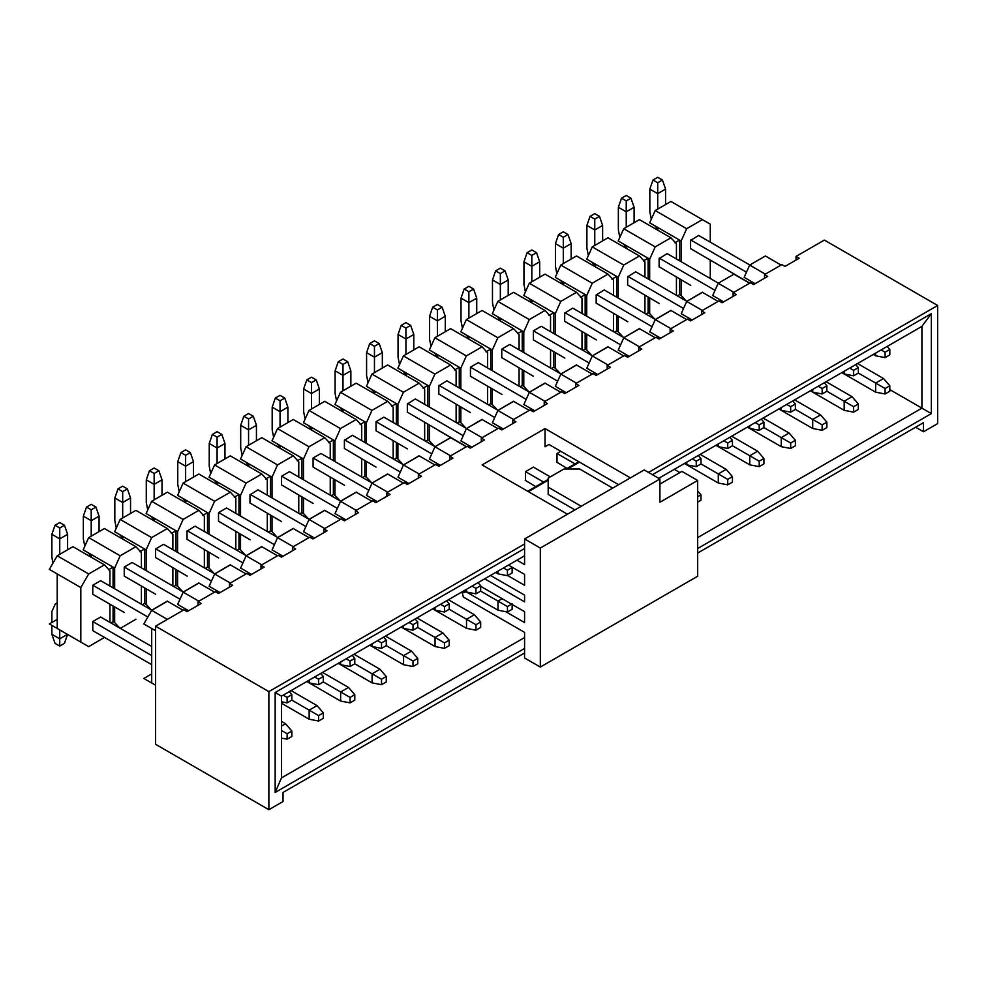 <?xml version="1.0" encoding="UTF-8"?>
<svg xmlns="http://www.w3.org/2000/svg" width="987" height="987" viewBox="0 0 987 987"><rect width="100%" height="100%" fill="white"/><g stroke="black" fill="none" stroke-linecap="round" stroke-linejoin="round"><path stroke-width="1.48" d="M198.054 605.29L198.054 601.663L215.363 591.669L218.509 593.483L232.673 585.303L229.527 583.49L246.836 573.496L249.982 575.31L264.146 567.13L261 565.317L278.309 555.323L281.455 557.137L295.619 548.969L292.473 547.143L309.782 537.15L312.928 538.976L327.092 530.796L323.946 528.983L341.255 518.977L344.401 520.803L358.565 512.623L355.419 510.81L372.728 500.816L375.874 502.63L390.038 494.45L386.892 492.636L404.201 482.643L407.347 484.457L421.511 476.277L418.365 474.463L435.674 464.47L438.82 466.283L452.984 458.116L449.838 456.29L467.147 446.297L470.293 448.123L484.457 439.943L481.311 438.129L498.62 428.136L501.766 429.95L515.93 421.77L512.771 419.956L530.081 409.963L533.239 411.776L547.39 403.597L544.244 401.783L561.554 391.79L564.7 393.603L578.863 385.436L575.717 383.61L593.027 373.617L596.173 375.442L610.336 367.263L607.19 365.449L624.5 355.456L627.646 357.269L641.809 349.09L638.663 347.276L655.973 337.283L659.119 339.096L673.282 330.916L670.136 329.103L687.446 319.109L690.592 320.923L704.755 312.756L701.609 310.93L718.918 300.936L722.065 302.762L736.228 294.582L733.082 292.769L750.391 282.775L753.537 284.589L767.701 276.409L764.555 274.596L781.864 264.602L785.01 266.416L799.174 258.236L796.028 256.423L824.355 240.075L937.65 305.476L648.496 472.428M198.054 601.663L201.2 603.476L187.036 611.656L183.89 609.83L155.564 626.19L268.871 691.603L524.578 543.973M567.463 514.215L482.088 464.926L545.034 428.58L630.409 477.868M524.578 652.987L283.035 792.45L283.035 801.53L268.871 809.71L268.871 691.603M652.432 474.698L931.358 313.656L931.358 413.602L697.673 548.513M524.578 648.447L275.163 792.45L275.163 692.504L524.578 548.513M697.673 553.053L923.487 422.683L923.487 431.763L937.65 423.596L937.65 305.476M796.028 260.062L796.028 256.423M764.555 278.223L764.555 274.596M733.082 296.396L733.082 292.769M701.609 314.569L701.609 310.93M670.136 332.742L670.136 329.103M638.663 350.903L638.663 347.276M607.19 369.076L607.19 365.449M575.717 387.249L575.717 383.61M544.244 405.423L544.244 401.783M512.771 423.583L512.771 419.956M481.311 441.757L481.311 438.129M449.838 459.93L449.838 456.29M418.365 478.103L418.365 474.463M386.892 496.276L386.892 492.636M355.419 514.437L355.419 510.81M323.946 532.61L323.946 528.983M292.473 550.783L292.473 547.143M261 568.956L261 565.317M229.527 587.117L229.527 583.49M268.871 809.71L155.564 744.297L155.564 626.19M545.034 446.753L548.969 444.483L545.034 446.753L545.034 428.58M556.68 462.113L567.18 468.443M557.001 462.298L557.001 453.477L575.051 463.902M560.776 451.293L557.001 453.477M525.207 480.287L535.719 486.616M525.528 480.459L525.528 471.65L543.578 482.075M550.302 476.869L533.387 467.11L525.528 471.65M548.969 444.483L618.602 484.691M658.724 478.325L921.92 326.376L931.358 313.656M921.92 326.376L921.92 408.149L931.358 413.602M524.578 637.54L281.455 777.916L275.163 792.45M889.818 389.618L921.92 408.149L697.673 537.607M281.455 777.916L281.455 696.143L275.163 692.504M281.455 696.143L524.578 555.78M915.615 427.223L923.487 431.763M765.344 274.139L749.664 265.084L765.406 256.003L781.075 265.059M749.664 265.084L744.161 277.359L752.032 281.9L752.032 283.713L753.599 282.8L752.032 281.9M753.599 282.8L755.117 283.676M733.872 292.312L718.191 283.257L733.933 274.176L749.602 283.22M718.191 283.257L712.688 295.52L723.644 301.849M689.086 318.233L690.653 319.146L689.086 320.059L689.086 318.233L681.215 313.693L686.718 301.43L702.46 292.349L718.129 301.393M686.718 301.43L702.399 310.473M690.653 319.146L692.171 320.022M657.613 336.407L659.18 337.32L657.613 338.22L657.613 336.407L649.742 331.866L655.257 319.603L670.987 310.51L686.656 319.566M655.257 319.603L670.926 328.646M659.18 337.32L660.698 338.183M626.14 354.58L627.707 355.493L626.14 356.393L626.14 354.58L618.269 350.04L623.784 337.764L639.514 328.683L655.183 337.739M623.784 337.764L639.453 346.819M627.707 355.493L629.225 356.356M594.667 372.753L596.234 373.654L594.667 374.567L594.667 372.753L586.796 368.2L592.311 355.937L608.041 346.856L623.71 355.912M592.311 355.937L607.98 364.993M596.234 373.654L597.752 374.529M563.195 390.914L564.774 391.827L563.195 392.74L563.195 390.914L555.323 386.373L560.838 374.11L576.568 365.03L592.237 374.073M560.838 374.11L576.507 383.153M564.774 391.827L566.279 392.703M531.722 409.087L533.301 410L531.722 410.9L531.722 409.087L523.85 404.547L529.365 392.283L545.095 383.203L560.764 392.246M529.365 392.283L545.034 401.327M533.301 410L534.806 410.876M500.249 427.26L501.828 428.173L500.249 429.074L500.249 427.26L492.377 422.72L497.892 410.456L513.622 401.364L529.303 410.419M497.892 410.456L513.561 419.5M501.828 428.173L503.333 429.037M468.776 445.433L470.355 446.334L468.776 447.247L468.776 445.433L460.904 440.893L466.419 428.617L482.149 419.537L497.83 428.592M466.419 428.617L482.088 437.673M470.355 446.334L471.86 447.21M437.303 463.594L438.882 464.507L437.303 465.42L437.303 463.594L429.444 459.054L434.946 446.79L450.677 437.71L466.357 446.753M434.946 446.79L450.615 455.846M438.882 464.507L440.387 465.383M405.83 481.767L407.409 482.68L405.83 483.593L405.83 481.767L397.971 477.227L403.473 464.963L419.204 455.883L434.885 464.926M403.473 464.963L419.154 474.007M407.409 482.68L408.914 483.556M374.357 499.94L375.936 500.853L374.357 501.754L374.357 499.94L366.498 495.4L372 483.137L387.731 474.044L403.412 483.099M372 483.137L387.681 492.18M375.936 500.853L377.441 501.717M342.884 518.113L344.463 519.014L342.884 519.927L342.884 518.113L335.025 513.573L340.527 501.297L356.258 492.217L371.939 501.273M340.527 501.297L356.208 510.353M344.463 519.014L345.968 519.89M311.423 536.286L312.99 537.187L311.423 538.1L311.423 536.286L303.552 531.734L309.054 519.47L324.797 510.39L340.466 519.433M309.054 519.47L324.735 528.526M312.99 537.187L314.508 538.063M279.95 554.447L281.517 555.36L279.95 556.273L279.95 554.447L272.079 549.907L277.581 537.644L293.324 528.563L308.993 537.607M277.581 537.644L293.262 546.687M281.517 555.36L283.035 556.236M248.477 572.62L250.044 573.533L248.477 574.434L248.477 572.62L240.606 568.08L246.108 555.817L261.851 546.724L277.52 555.78M246.108 555.817L261.789 564.86M250.044 573.533L251.562 574.397M217.004 590.794L218.571 591.694L217.004 592.607L217.004 590.794L209.133 586.253L214.648 573.978L230.378 564.897L246.047 573.953M214.648 573.978L230.316 583.033M218.571 591.694L220.089 592.57M185.531 608.967L187.098 609.867L185.531 610.78L185.531 608.967L177.66 604.414L183.175 592.151L198.905 583.07L214.574 592.114M183.175 592.151L198.843 601.206M187.098 609.867L188.616 610.743M155.564 630.73L143.831 623.957L151.702 610.324L167.432 601.243L183.101 610.287M151.702 610.324L167.371 619.38M151.702 628.497L151.702 683.004L155.564 685.237M151.702 673.924L143.831 678.464L151.702 683.004M873.285 354.456L875.654 355.813L885.092 357.627L889.818 354.901L889.818 349.46L885.092 352.186L885.092 357.627M875.654 353.087L875.654 355.813M592.459 355.851L541.258 326.29L533.387 330.83L589.128 363.006M533.387 330.83L533.387 339.91L564.86 358.084M500.347 299.937L500.347 284.49L492.476 279.95L492.476 302.664L493.932 310.066M497.411 316.605L500.187 319.899M715.933 445.297L718.289 446.667L727.727 448.48L732.453 445.754L749.762 455.747L749.762 464.84L715.933 445.297M718.289 443.94L718.289 446.667M560.986 374.024L509.785 344.463L501.914 349.003L557.655 381.179M468.874 318.11L468.874 302.664L461.003 298.123L461.003 320.837L462.459 328.239M465.938 334.766L468.714 338.072M501.914 357.726L533.387 376.257M684.46 463.471L686.816 464.84L696.254 466.654L700.98 463.927L718.289 473.92L718.289 483.013L684.46 463.471M686.816 462.113L686.816 464.84M432.676 608.831L435.045 610.2L444.483 612.014L449.208 609.287L466.518 619.281L466.518 628.374L432.676 608.831M435.045 607.474L435.045 610.2M183.323 592.064L132.122 562.504L124.251 567.044L179.992 599.22M124.251 567.044L124.251 576.124L155.724 594.297M91.211 536.151L91.211 520.704L83.34 516.164L83.34 538.877L84.796 546.28M88.275 552.819L91.051 556.113M306.797 681.511L309.153 682.881L318.591 684.694L323.317 681.968L340.626 691.961L340.626 701.054L306.797 681.511M309.153 680.154L309.153 682.881M826.872 391.247L844.181 401.24L844.181 410.321L810.339 390.79L812.708 392.16L822.146 393.973L826.872 391.247L826.872 385.794L822.146 388.52L822.146 393.973M826.082 381.71L852.04 396.7L844.181 401.24L853.619 406.693L853.619 412.147L844.181 410.321M731.663 436.217L757.634 451.207L749.762 455.747L759.2 461.2L759.2 466.654L749.762 464.84M700.19 454.39L726.161 469.38L718.289 473.92L727.727 479.374L727.727 484.827L718.289 483.013M501.914 394.43L470.441 376.257L470.441 367.176L526.182 399.353M480.669 591.114L497.991 601.108L497.991 610.2L464.149 590.67L466.518 592.027L475.956 593.841L480.669 591.114L480.669 585.673L475.956 588.388L475.956 593.841M313.089 503.444L281.616 484.913M502.161 598.702L497.991 601.108L507.429 606.561L507.429 612.014L497.991 610.2M448.419 599.751L474.377 614.741L466.518 619.281L475.956 624.734L475.956 630.187L466.518 628.374M417.735 627.461L435.045 637.454L435.045 646.534L401.203 627.004L403.572 628.374L413.01 630.187L417.735 627.461L417.735 622.007L413.01 624.734L413.01 630.187M416.946 617.924L442.904 632.914L435.045 637.454L444.483 642.907L444.483 648.36L435.045 646.534M338.27 663.35L340.626 664.707L350.064 666.521L354.789 663.795L372.099 673.8L372.099 682.881L338.257 663.35M354 654.258L379.97 669.248L372.099 673.8L381.537 679.241L381.537 684.694L372.099 682.881M281.455 701.782L287.118 702.867L291.844 700.141L309.153 710.134L309.153 719.215L281.455 703.225M124.251 612.471L92.778 594.297L92.778 585.217L147.84 616.998M291.054 690.604L317.024 705.594L309.153 710.134L318.591 715.587L318.591 721.041L309.153 719.215M151.702 646.485L100.649 617.011L92.778 621.551L151.702 655.565M92.778 621.551L92.778 630.644L151.702 664.658M57.221 603.242L55.321 603.921L51.867 611.558L51.867 622.464M51.867 625.376L51.867 634.271L59.738 638.823L59.738 629.916M281.455 721.398L285.551 723.767L281.455 726.124M340.688 501.211L289.487 471.65L281.616 476.19L337.357 508.379M466.518 589.301L466.518 592.027M435.107 446.704L383.894 417.143L376.035 421.683L431.775 453.86M376.035 421.683L376.035 430.764L407.508 448.937M342.982 390.79L342.982 375.344L335.111 370.804L335.111 393.517L336.579 400.919M340.046 407.446L342.822 410.752M495.622 572.497L497.991 573.854L507.429 575.68L512.142 572.953L512.142 567.5L507.429 570.227L507.429 575.68M372.161 483.038L320.96 453.477L313.089 458.017L368.83 490.206M313.089 458.017L313.089 467.11L344.562 485.283M280.037 427.137L280.037 411.69L272.178 407.15L272.178 429.863L273.633 437.253M277.113 443.792L279.889 447.099M497.991 571.128L497.991 573.854M437.401 336.283L437.401 320.837L429.53 316.296L429.53 339.01L430.986 346.412M434.465 352.939L437.241 356.245M470.441 412.591L438.981 394.06M812.708 389.433L812.708 392.16M778.879 408.963L781.235 410.321L790.673 412.147L795.399 409.42L812.708 419.413L812.708 428.494L778.866 408.963M781.235 407.594L781.235 410.321M857.555 363.537L883.513 378.527L875.654 383.067L875.654 392.16L841.812 372.617L844.181 373.987L853.619 375.8L858.345 373.074L885.092 388.52L885.092 393.973L889.818 391.247L889.818 385.794L885.092 388.52M844.181 371.26L844.181 373.987M747.406 427.137L749.762 428.494L759.2 430.307L763.926 427.593L781.235 437.586L781.235 446.667L747.406 427.137M749.762 425.767L749.762 428.494M763.136 418.044L789.106 433.034L781.235 437.586L790.673 443.027L790.673 448.48L795.399 445.754L795.399 440.301L790.673 443.027M794.609 399.883L820.579 414.873L812.708 419.413L822.146 424.866L822.146 430.307L826.872 427.593L826.872 422.14L822.146 424.866M403.572 664.707L369.73 645.177L372.099 646.534L381.537 648.36L386.262 645.634L403.572 655.627L403.572 664.707L413.01 666.521L417.735 663.807L417.735 658.354L413.01 661.08L413.01 666.521M218.67 557.963L187.197 539.42M385.473 636.097L411.431 651.087L403.572 655.627L413.01 661.08M277.742 537.557L226.541 507.997L218.67 512.537L274.411 544.713M185.63 481.644L185.63 466.197L177.759 461.657L177.759 484.37L179.215 491.773M182.694 498.299L185.47 501.606M218.509 521.161L250.143 539.79M403.572 625.647L403.572 628.374M372.099 643.808L372.099 646.534M214.796 573.891L163.595 544.33L155.724 548.871L211.465 581.059M122.684 517.99L122.684 502.543L114.813 497.991L114.813 520.704L116.269 528.107M119.748 534.646L122.524 537.94M155.724 557.593L187.197 576.124M340.626 661.981L340.626 664.707M59.738 554.324L59.738 538.877L51.867 534.337L51.867 557.05L52.903 563.244M322.527 672.431L348.497 687.421L340.626 691.961L350.064 697.414L350.064 702.867L354.789 700.141L354.789 694.688L350.064 697.414M722.126 300.973L720.559 301.886L720.559 300.073M749.824 264.997L698.623 235.437L690.752 240.347M690.752 248.699L749.762 283.133M690.752 239.977L746.493 272.165M881.157 349.904L885.092 352.186M889.818 349.46L887.19 346.425M523.789 370.717L523.789 386.336L529.303 392.246L545.095 383.018M500.187 320.022L500.187 318.196L492.316 313.656L497.83 301.393L513.561 292.312L545.034 310.486L550.549 316.383L550.549 331.644M550.549 349.817L550.549 367.991M545.034 310.486L529.303 319.566L523.789 331.829L523.789 352.544M508.219 279.95L500.347 284.49L500.347 273.596L495.622 270.87L500.347 268.143L505.06 270.87L508.219 279.95L508.219 295.397M495.622 270.87L492.476 279.95M723.792 440.757L727.727 443.027L727.727 448.48M732.453 445.754L732.453 440.301L727.727 443.027M732.453 440.301L729.825 437.278M492.316 388.89L492.316 404.51L497.83 410.419L513.622 401.191M468.714 338.183L468.714 336.37L460.843 331.829L466.357 319.566L482.088 310.486L513.561 328.646L519.076 334.556L519.076 349.817M519.076 367.991L519.076 386.164M513.561 328.646L497.83 337.739L492.316 350.003L492.316 370.717M501.766 357.812L501.766 349.46M476.746 298.123L468.874 302.664L468.874 291.77L464.149 289.043L468.874 286.316L473.6 289.043L476.746 298.123L476.746 313.57M464.149 289.043L461.003 298.123M692.319 458.93L696.254 461.2L696.254 466.654M700.98 463.927L700.98 458.474L696.254 461.2M700.98 458.474L698.352 455.451M309.215 519.384L258.014 489.823L250.143 494.721M250.143 503.086L281.616 521.617M250.143 494.364L305.884 526.54M440.547 604.291L444.483 606.561L444.483 612.014M449.208 609.287L449.208 603.834L444.483 606.561M449.208 603.834L446.58 600.812M114.652 606.931L114.652 622.55L120.167 628.46L135.959 619.231M91.051 556.236L91.051 554.41L83.179 549.87L88.694 537.607L104.425 528.526L135.898 546.699L141.4 552.597L141.4 567.858M141.4 586.031L141.4 604.204M135.898 546.699L120.167 555.78L114.652 568.043L114.652 588.758M99.07 516.164L91.211 520.704L91.211 509.81L86.486 507.084L91.211 504.357L95.924 507.084L99.07 516.164L99.07 531.611M86.486 507.084L83.34 516.164M314.656 676.971L318.591 679.241L318.591 684.694M323.317 681.968L323.317 676.514L318.591 679.241M323.317 676.514L320.689 673.492M659.279 303.577L627.806 285.046M852.04 396.7L858.345 403.967L853.619 406.693M853.619 412.147L858.345 409.42L858.345 403.967M555.262 352.544L555.262 368.176L560.776 374.073L576.568 364.845M531.66 301.849L531.66 300.036L523.789 295.483L529.303 283.22L545.034 274.139L576.507 292.312L582.009 298.21L582.009 313.484M582.009 331.644L582.009 349.817M576.507 292.312L560.776 301.393L555.262 313.656L555.262 334.371M564.86 321.38L596.333 339.91M564.7 321.478L564.7 313.113M623.932 337.677L572.731 308.117L564.86 313.027M757.634 451.207L763.926 458.474L759.2 461.2M759.2 466.654L763.926 463.927L763.926 458.474M726.161 469.38L732.453 476.647L727.727 479.374M727.727 484.827L732.453 482.1L732.453 476.647M697.673 491.008L700.98 494.82L697.673 496.72M697.673 502.173L700.98 500.273L700.98 494.82M438.981 430.764L466.506 446.667M376.035 467.11L344.562 448.579M303.49 497.904L303.49 513.536L308.993 519.433L324.797 510.205M279.889 447.21L279.889 445.396L272.017 440.856L277.52 428.58L293.262 419.5L324.735 437.673L330.238 443.582L330.238 458.844M330.238 477.005L330.238 495.178M324.735 437.673L308.993 446.753L303.49 459.017L303.49 479.731M507.429 612.014L512.142 609.287L512.142 603.834L507.429 606.561M474.377 614.741L480.669 622.007L475.956 624.734M475.956 630.187L480.669 627.461L480.669 622.007M442.904 632.914L449.208 640.181L444.483 642.907M444.483 648.36L449.208 645.634L449.208 640.181M379.97 669.248L386.262 676.514L381.537 679.241M381.537 684.694L386.262 681.968L386.262 676.514M317.024 705.594L323.317 712.861L318.591 715.587M318.591 721.041L323.317 718.314L323.317 712.861M104.425 564.86L88.694 573.953L80.823 587.573L49.35 569.4L57.221 555.78L72.952 546.699L104.425 564.86L109.939 570.77L109.939 586.031M80.823 587.573L80.823 642.093L88.694 646.633L104.486 637.405M109.939 604.204L109.939 622.378M151.85 610.237L100.649 580.677L92.778 585.217M51.867 634.271L55.013 643.364L59.738 646.09L59.738 638.823L67.609 634.271L64.451 643.364L59.738 646.09M281.455 730.491L287.118 733.76L287.118 739.201L281.455 738.116M285.551 723.767L291.844 731.034L287.118 733.76M287.118 739.201L291.844 736.487L291.844 731.034M272.017 516.078L272.017 531.709L277.52 537.607L293.324 528.378M248.416 465.383L248.416 463.569L240.544 459.017L246.047 446.753L261.789 437.673L293.262 455.846L298.765 461.743L298.765 477.005M298.765 495.178L298.765 513.351M293.262 455.846L277.52 464.926L272.017 477.19L272.017 497.904M281.455 484.999L281.455 476.647M248.564 445.297L248.564 429.863L240.705 425.311L240.705 448.024L242.16 455.426M245.64 461.965L248.416 465.259M472.02 586.118L475.956 588.388M480.669 585.673L478.053 582.638M498.053 410.358L446.84 380.797L438.981 385.707M438.981 385.337L494.709 417.526M403.634 464.877L352.421 435.304L344.562 440.214M344.562 439.857L400.303 472.033M366.436 461.571L366.436 477.19L371.939 483.099L387.743 473.871M342.822 410.876L342.822 409.05L334.963 404.51L340.466 392.246L356.196 383.166L387.669 401.327L393.184 407.236L393.184 422.498M393.184 440.671L393.184 458.844M387.669 401.327L371.939 410.419L366.436 422.683L366.436 443.397M350.854 370.804L342.982 375.344L342.982 364.45L338.27 361.723L342.982 358.997L347.708 361.723L350.854 370.804L350.854 386.25M338.27 361.723L335.111 370.804M466.58 428.531L415.367 398.97L407.508 403.88M407.508 412.233L466.518 446.667M407.508 403.51L463.248 435.699M503.493 567.957L507.429 570.227M287.908 407.15L280.037 411.69L280.037 400.784L275.324 398.057L280.037 395.331L284.762 398.057L287.908 407.15L287.908 422.584M275.324 398.057L272.178 407.15M529.513 392.197L478.313 362.624L470.441 367.176M460.843 407.051L460.843 422.683L466.357 428.592L482.149 419.352M437.241 356.356L437.241 354.543L429.37 350.003L434.885 337.739L450.615 328.646L482.088 346.819L487.603 352.729L487.603 367.991M487.603 386.164L487.603 404.325M482.088 346.819L466.357 355.9L460.843 368.176L460.843 388.89M445.273 316.296L437.401 320.837L437.401 309.93L432.676 307.204L437.401 304.477L442.127 307.204L445.273 316.296L445.273 331.743M432.676 307.204L429.53 316.296M686.878 301.343L635.677 271.783L627.806 276.681M627.806 276.323L683.547 308.499M818.211 386.25L822.146 388.52M826.872 385.794L824.244 382.771M655.405 319.504L604.204 289.944L596.333 294.854M596.333 303.206L627.806 321.75M596.333 294.496L652.074 326.672M786.738 404.423L790.673 406.693L790.673 412.147M795.399 409.42L795.399 403.967L790.673 406.693M795.399 403.967L792.771 400.932M883.513 378.527L889.818 385.794M885.092 393.973L875.654 392.16M690.752 285.403L659.279 266.872M718.351 283.17L667.15 253.61L659.279 258.508M659.279 258.15L715.02 290.326M849.684 368.077L853.619 370.347L853.619 375.8M858.345 373.074L858.345 367.62L853.619 370.347M858.345 367.62L855.717 364.598M564.86 312.657L620.601 344.845M755.265 422.584L759.2 424.866L759.2 430.307M763.926 427.593L763.926 422.14L759.2 424.866M763.926 422.14L761.298 419.105M789.106 433.034L795.399 440.301M790.673 448.48L781.235 446.667M822.146 430.307L812.708 428.494M820.579 414.873L826.872 422.14M209.071 552.412L209.071 568.043L214.586 573.953L230.378 564.724M185.47 501.717L185.47 499.903L177.598 495.363L183.113 483.099L198.843 474.007L230.316 492.18L235.819 498.09L235.819 513.351M235.819 531.524L235.819 549.685M230.316 492.18L214.586 501.26L209.071 513.536L209.071 534.251M218.509 521.346L218.509 512.993M411.431 651.087L417.735 658.354M193.489 461.657L185.63 466.197L185.63 455.291L180.905 452.577L185.63 449.85L190.343 452.577L193.489 461.657L193.489 477.103M180.905 452.577L177.759 461.657M409.074 622.464L413.01 624.734M417.735 622.007L415.108 618.985M246.269 555.718L195.068 526.157L187.197 531.068M187.197 530.698L242.938 562.886M377.602 640.637L381.537 642.907L381.537 648.36M386.262 645.634L386.262 640.181L381.537 642.907M386.262 640.181L383.635 637.146M146.125 588.758L146.125 604.389L151.64 610.287L167.432 601.058M122.524 538.063L122.524 536.249L114.652 531.697L120.167 519.433L135.898 510.353L167.371 528.526L172.873 534.423L172.873 549.685M172.873 567.858L172.873 586.031M167.371 528.526L151.64 537.607L146.125 549.87L146.125 570.585M155.564 557.692L155.564 549.327M130.543 497.991L122.684 502.543L122.684 491.637L117.959 488.91L122.684 486.184L127.397 488.91L130.543 497.991L130.543 513.437M117.959 488.91L114.813 497.991M346.129 658.798L350.064 661.08L350.064 666.521M354.789 663.795L354.789 658.354L350.064 661.08M354.789 658.354L352.162 655.319M67.609 534.337L59.738 538.877L59.738 527.983L55.013 525.257L59.738 522.53L64.451 525.257L67.609 534.337L67.609 549.784M55.013 525.257L51.867 534.337M283.183 695.144L287.118 697.414L287.118 702.867M291.844 700.141L291.844 694.688L287.118 697.414M291.844 694.688L289.216 691.665M348.497 687.421L354.789 694.688M350.064 702.867L340.626 701.054M702.473 292.177L686.656 301.393L681.153 295.495L679.574 294.582L677.378 295.853M710.27 278.494L710.27 260.334M710.27 242.16L710.27 224.172L702.399 219.632L686.656 228.713L681.153 240.976L681.153 261.691M681.153 279.864L681.153 295.495M690.592 248.798L690.592 240.433M657.7 209.084L657.7 193.649L649.841 189.097L649.841 211.81L651.297 219.213M654.776 225.752L657.552 229.046M523.789 386.336L522.222 385.436L520.013 386.707M497.83 301.393L529.303 319.566M500.187 318.196L523.789 331.829M517.496 333.643L522.222 330.916L522.222 351.631M522.222 369.804L522.222 385.436M505.06 270.87L500.347 273.596M492.316 404.51L490.749 403.609L488.54 404.88M466.357 319.566L497.83 337.739M468.714 336.37L492.316 350.003M486.023 351.816L490.749 349.09L490.749 369.804M490.749 387.977L490.749 403.609M473.6 289.043L468.874 291.77M240.544 534.251L240.544 549.87L246.047 555.78L261.851 546.551M216.943 483.556L216.943 481.73L209.071 477.19L214.586 464.926L230.316 455.846L261.789 474.007L267.292 479.916L267.292 495.178M267.292 513.351L267.292 531.524M261.789 474.007L246.047 483.099L240.544 495.363L240.544 516.078M249.982 503.173L249.982 494.82M217.091 463.471L217.091 448.024L209.232 443.484L209.232 466.197L210.687 473.6M214.167 480.126L216.943 483.433M114.652 622.55L113.086 621.65L110.877 622.92M88.694 537.607L120.167 555.78M91.051 554.41L114.652 568.043M108.36 569.857L113.086 567.13L113.086 587.845M113.086 606.018L113.086 621.65M95.924 507.084L91.211 509.81M649.68 298.037L649.68 313.656L655.195 319.566L670.987 310.337M676.428 295.31L676.428 277.137M676.428 258.964L676.428 243.703L670.926 237.805L655.195 246.886L649.68 259.149L649.68 279.864M659.119 266.959L659.119 258.606M555.262 368.176L553.695 367.263L551.486 368.533M529.303 283.22L560.776 301.393M531.66 300.036L555.262 313.656M548.969 315.482L553.695 312.756L553.695 333.47M553.695 351.631L553.695 367.263M429.37 425.224L429.37 440.856L434.885 446.753L450.689 437.525M405.768 374.529L405.768 372.716L397.909 368.176L403.412 355.9L419.142 346.819L450.615 364.993L456.13 370.89L456.13 386.164M456.13 404.325L456.13 422.498M450.615 364.993L434.885 374.073L429.37 386.336L429.37 407.051M438.82 394.158L438.82 385.794M397.909 443.397L397.909 459.017L403.412 464.926L419.216 455.698M374.295 392.703L374.295 390.889L366.436 386.336L371.939 374.073L387.669 364.993L419.142 383.166L424.657 389.063L424.657 404.325M424.657 422.498L424.657 440.671M419.142 383.166L403.412 392.246L397.909 404.51L397.909 425.224M407.347 412.319L407.347 403.967M303.49 513.536L301.911 512.623L299.715 513.894M277.52 428.58L308.993 446.753M279.889 445.396L303.49 459.017M297.198 460.843L301.911 458.116L301.911 478.831M301.911 496.992L301.911 512.623M177.598 570.585L177.598 586.216L183.113 592.114L198.905 582.885M153.997 519.89L153.997 518.076L146.125 513.536L151.64 501.26L167.371 492.18L198.843 510.353L204.346 516.263L204.346 531.524M204.346 549.697L204.346 567.858M198.843 510.353L183.113 519.433L177.598 531.697L177.598 552.412M187.036 539.519L187.036 531.154M57.221 555.78L88.694 573.953M57.221 573.953L57.221 628.46L80.823 642.093M57.221 619.38L49.35 623.92L57.221 628.46M272.017 531.709L270.438 530.796L268.242 532.067M246.047 446.753L277.52 464.926M248.416 463.569L272.017 477.19M265.725 479.003L270.438 476.289L270.438 496.992M270.438 515.165L270.438 530.796M256.435 425.311L248.564 429.863L248.564 418.957L243.851 416.23L248.564 413.504L253.289 416.23L256.435 425.311L256.435 440.757M243.851 416.23L240.705 425.311M405.928 354.456L405.928 339.01L398.057 334.47L398.057 357.183L399.513 364.573M402.992 371.112L405.768 374.406M334.963 479.731L334.963 495.363L340.466 501.273L356.27 492.044M311.349 429.037L311.349 427.223L303.49 422.683L308.993 410.419L324.735 401.327L356.196 419.5L361.711 425.409L361.711 440.671M361.711 458.844L361.711 477.005M356.196 419.5L340.466 428.58L334.963 440.856L334.963 461.571M344.401 448.666L344.401 440.301M311.51 408.963L311.51 393.517L303.651 388.977L303.651 411.69L305.106 419.093M308.586 425.619L311.349 428.926M366.436 477.19L364.857 476.289L362.661 477.56M340.466 392.246L371.939 410.419M342.822 409.05L366.436 422.683M360.132 424.496L364.857 421.77L364.857 442.484M364.857 460.658L364.857 476.289M347.708 361.723L342.982 364.45M374.455 372.617L374.455 357.183L366.584 352.63L366.584 375.344L368.04 382.746M371.519 389.285L374.295 392.579M284.762 398.057L280.037 400.784M460.843 422.683L459.276 421.77L457.067 423.041M434.885 337.739L466.357 355.9M437.241 354.543L460.843 368.176M454.551 369.989L459.276 367.263L459.276 387.977M459.276 406.15L459.276 421.77M442.127 307.204L437.401 309.93M618.207 316.198L618.207 331.829L623.722 337.739L639.514 328.511M594.606 265.503L594.606 263.689L586.734 259.149L592.249 246.886L607.98 237.805L639.453 255.966L644.955 261.876L644.955 277.137M644.955 295.31L644.955 313.484M639.453 255.966L623.722 265.059L618.207 277.322L618.207 298.037M627.646 285.132L627.646 276.779M594.766 245.43L594.766 229.983L586.895 225.443L586.895 248.156L588.351 255.559M591.83 262.086L594.606 265.392M586.734 334.371L586.734 350.003L592.249 355.9L608.041 346.671M563.133 283.676L563.133 281.863L555.262 277.322L560.776 265.059L576.507 255.966L607.98 274.139L613.482 280.049L613.482 295.31M613.482 313.484L613.482 331.644M607.98 274.139L592.249 283.22L586.734 295.483L586.734 316.198M596.173 303.305L596.173 294.94M563.293 263.603L563.293 248.156L555.422 243.616L555.422 266.33L556.878 273.72M560.357 280.259L563.133 283.565M626.239 227.257L626.239 211.81L618.368 207.27L618.368 229.983L619.824 237.386M623.303 243.925L626.079 247.219M531.82 281.776L531.82 266.33L523.949 261.777L523.949 284.49L525.405 291.893M528.884 298.432L531.66 301.726M209.071 568.043L207.492 567.13L205.296 568.401M183.113 483.099L214.586 501.26M185.47 499.903L209.071 513.536M202.779 515.35L207.492 512.623L207.492 533.338M207.492 551.511L207.492 567.13M190.343 452.577L185.63 455.291M154.157 499.817L154.157 484.37L146.286 479.83L146.286 502.543L147.742 509.934M151.221 516.472L153.997 519.779M146.125 604.389L144.558 603.476L142.35 604.747M120.167 519.433L151.64 537.607M122.524 536.249L146.125 549.87M139.833 551.684L144.558 548.969L144.558 569.684M144.558 587.845L144.558 603.476M127.397 488.91L122.684 491.637M64.451 525.257L59.738 527.983M686.656 228.713L655.195 210.539L670.926 201.459L702.399 219.632M655.195 210.539L649.68 222.803L657.552 227.355L657.552 229.169M656.762 229.626L659.119 228.256L657.552 227.355M659.119 228.256L679.574 240.075L679.574 260.79M681.153 240.976L679.574 240.075L674.861 242.79M679.574 278.951L679.574 294.582M665.571 189.097L657.7 193.649L657.7 182.743L652.987 180.016L657.7 177.29L662.425 180.016L665.571 189.097L665.571 204.543M652.987 180.016L649.841 189.097M533.239 300.936L530.87 302.306M501.766 319.109L499.397 320.479M470.293 337.283L467.924 338.64M240.544 549.87L238.965 548.969L236.769 550.24M214.586 464.926L246.047 483.099M216.943 481.73L240.544 495.363M234.252 497.177L238.965 494.45L238.965 515.165M238.965 533.338L238.965 548.969M224.962 443.484L217.091 448.024L217.091 437.13L212.378 434.403L217.091 431.677L221.816 434.403L224.962 443.484L224.962 458.93M212.378 434.403L209.232 443.484M124.091 537.15L121.734 538.52M92.63 555.323L90.261 556.693M649.68 313.656L648.101 312.756L645.905 314.026M655.195 246.886L623.722 228.713L639.453 219.632L670.926 237.805M623.722 228.713L618.207 240.976L649.68 259.149M643.388 260.963L648.101 258.236L648.101 278.951M648.101 297.124L648.101 312.756M585.168 333.47L585.168 349.09L582.959 350.36M580.442 297.309L585.168 294.582L585.168 315.297M563.133 281.863L586.734 295.483M564.7 282.775L562.343 284.133M429.37 440.856L427.803 439.943L425.594 441.214M403.412 355.9L434.885 374.073M405.768 372.716L429.37 386.336M423.078 388.162L427.803 385.436L427.803 406.15M427.803 424.311L427.803 439.943M397.909 459.017L396.33 458.116L394.121 459.387M371.939 374.073L403.412 392.246M374.295 390.889L397.909 404.51M391.605 406.323L396.33 403.597L396.33 424.311M396.33 442.484L396.33 458.116M333.384 478.831L333.384 494.45L331.188 495.721M328.671 442.669L333.384 439.943L333.384 460.658M311.349 427.223L334.963 440.856M312.928 428.136L310.572 429.493M281.455 446.297L279.099 447.666M177.598 586.216L176.019 585.303L173.823 586.574M151.64 501.26L183.113 519.433M153.997 518.076L177.598 531.697M171.306 533.523L176.019 530.796L176.019 551.511M176.019 569.684L176.019 585.303M249.982 464.47L247.626 465.839M253.289 416.23L248.564 418.957M413.8 334.47L405.928 339.01L405.928 328.103L401.203 325.377L405.928 322.65L410.654 325.377L413.8 334.47L413.8 349.904M401.203 325.377L398.057 334.47M334.963 495.363L333.384 494.45M308.993 410.419L340.466 428.58M319.381 388.977L311.51 393.517L311.51 382.611L306.797 379.884L311.51 377.17L316.235 379.884L319.381 388.977L319.381 404.423M306.797 379.884L303.651 388.977M375.874 391.79L373.505 393.159M344.401 409.963L342.045 411.32M382.327 352.63L374.455 357.183L374.455 346.277L369.73 343.55L374.455 340.823L379.181 343.55L382.327 352.63L382.327 368.077M369.73 343.55L366.584 352.63M438.82 355.456L436.451 356.813M618.207 331.829L616.641 330.916L614.432 332.2M592.249 246.886L623.722 265.059M594.606 263.689L618.207 277.322M611.915 279.136L616.641 276.409L616.641 297.124M616.641 315.297L616.641 330.916M602.625 225.443L594.766 229.983L594.766 219.077L590.041 216.363L594.766 213.636L599.479 216.363L602.625 225.443L602.625 240.89M590.041 216.363L586.895 225.443M586.734 350.003L585.168 349.09M560.776 265.059L592.249 283.22M571.152 243.616L563.293 248.156L563.293 237.25L558.568 234.524L563.293 231.797L568.006 234.524L571.152 243.616L571.152 259.063M558.568 234.524L555.422 243.616M634.098 207.27L626.239 211.81L626.239 200.916L621.514 198.19L626.239 195.463L630.952 198.19L634.098 207.27L634.098 222.717M621.514 198.19L618.368 207.27M539.679 261.777L531.82 266.33L531.82 255.423L527.095 252.697L531.82 249.97L536.533 252.697L539.679 261.777L539.679 277.224M527.095 252.697L523.949 261.777M218.509 482.643L216.153 484.012M187.036 500.816L184.68 502.173M162.016 479.83L154.157 484.37L154.157 473.464L149.432 470.737L154.157 468.011L158.87 470.737L162.016 479.83L162.016 495.277M149.432 470.737L146.286 479.83M155.564 518.989L153.207 520.346M662.425 180.016L657.7 182.743M221.816 434.403L217.091 437.13M626.079 247.342L626.079 245.516M627.646 246.429L625.289 247.799M407.347 373.617L404.978 374.986M410.654 325.377L405.928 328.103M316.235 379.884L311.51 382.611M379.181 343.55L374.455 346.277M596.173 264.602L593.816 265.959M599.479 216.363L594.766 219.077M568.006 234.524L563.293 237.25M630.952 198.19L626.239 200.916M536.533 252.697L531.82 255.423M158.87 470.737L154.157 473.464M505.776 611.693L524.578 622.55L524.578 611.656L480.669 586.303M466.123 591.805L462.298 592.916L463.31 596.999L524.578 632.371L524.578 657.984L540.321 667.076L540.321 548.056L524.578 538.976L524.578 564.589L516.941 560.184M508.453 565.095L524.578 574.397L524.578 585.303L507.663 575.544M490.514 575.446L524.578 595.112L524.578 601.836L484.691 578.814M462.126 593.002L465.161 591.25L462.138 592.99M674.306 469.331L679.895 472.563M659.908 484.099L681.943 471.379L697.673 480.459L697.673 576.223L540.321 667.076M697.673 480.459L659.908 502.272L659.908 479.003L540.321 548.056M659.908 479.003L644.178 469.923L524.578 538.976M581.232 506.269L548.18 487.183L548.18 494.45L574.94 509.897M548.18 487.183L548.18 478.103L563.922 469.01L579.653 469.01L612.705 488.096M579.529 462.126L567.599 469.01M548.18 480.225L528.378 491.649M55.321 603.921L57.221 602.823M578.826 461.731L566.205 469.01M548.18 479.423L527.687 491.255"/></g></svg>
